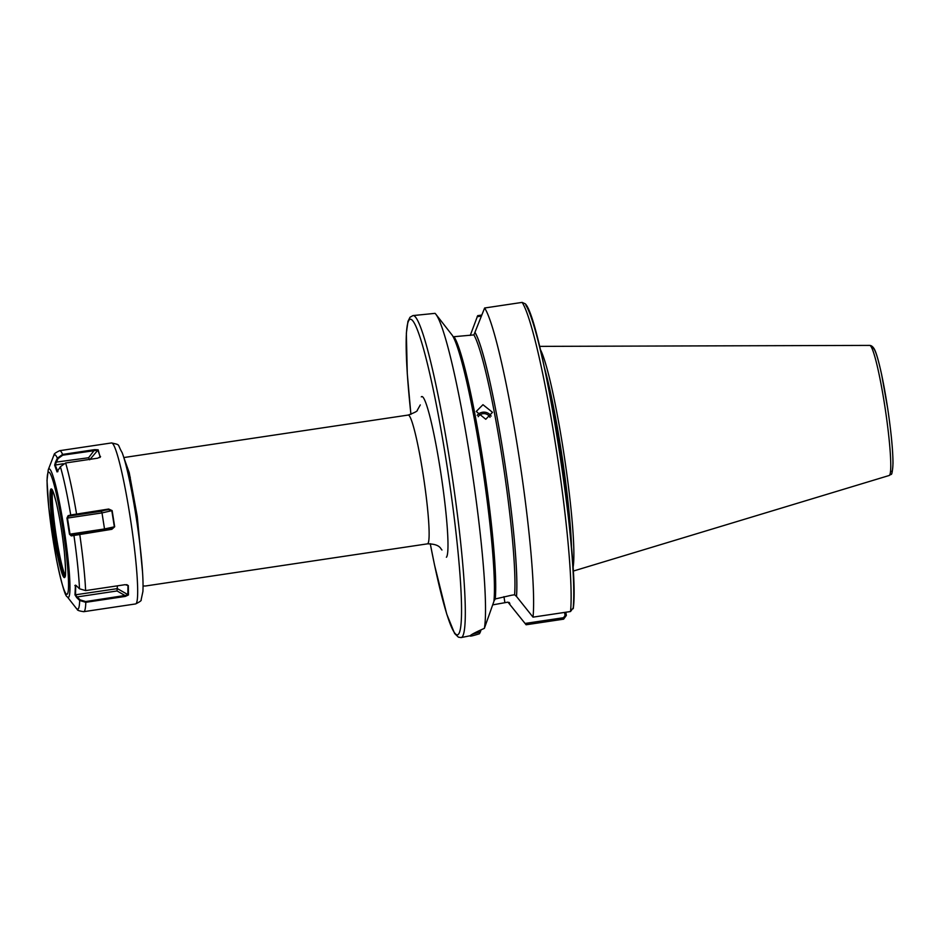 <?xml version="1.0" encoding="UTF-8"?>
<svg xmlns="http://www.w3.org/2000/svg" width="940" height="940" viewBox="0 0 940 940"><rect width="100%" height="100%" fill="white"/><g stroke="black" fill="none" stroke-linecap="round" stroke-linejoin="round"><path stroke-width="1.41" d="M489.987 417.348A6.51 5.91 3 0 0 482.843 413.706A6.51 5.91 3 0 0 478.225 416.702M491.127 416.103A8.143 7.391 3 0 0 482.561 412.249A8.143 7.391 3 0 0 477.214 415.351M482.96 404.705L476.239 411.462L485.769 419.275L492.49 412.319L482.96 404.705M143.068 586.172L144.713 585.926M123.833 457.627L129.227 472.656L137.252 516.436L142.539 572.154M472.385 634.206L480.399 631.915L479.471 633.76C472.491 635.945 469.401 636.615 470.188 635.745C471.293 634.512 476.016 632.044 484.37 628.355L493.923 601.377A140.225 12.913 81.5 0 0 481.257 459.296A140.225 12.913 81.5 0 0 452.257 335.263L435.878 314.277A162.785 14.993 81.5 0 1 470.811 462.974A162.785 14.993 81.5 0 1 484.37 628.355M410.909 414.387L407.279 373.65L406.35 333.207L407.948 321.386L410.028 317.227L412.989 315.582A162.785 14.993 81.5 0 1 450.965 468.296A162.785 14.993 81.5 0 1 462.174 636.944A162.785 14.993 81.5 0 1 461.129 637.579L470.188 635.745M573.224 608.709C580.52 561.074 541.898 319.318 525.319 303.843L522.135 302.398L484.617 308.003L473.913 334.899L453.151 336.779M475.217 332.737A140.225 12.913 81.5 0 1 503.699 455.935A140.225 12.913 81.5 0 1 516.506 596.465L514.603 594.773L511.56 595.231L495.263 598.956L493.888 601.13M492.713 604.878L507.941 602.141L525.061 623.455L563.53 617.709L565.058 615.536L564.576 612.422M565.845 612.234L566.35 615.43L563.624 619.166L526.106 624.771L525.061 623.455M484.617 308.003A162.785 14.993 81.5 0 1 518.34 452.14A162.785 14.993 81.5 0 1 533.015 617.145L570.521 611.529L573.2 607.863A159.53 14.699 81.5 0 0 558.807 446.371A159.53 14.699 81.5 0 0 525.824 305.183M470.247 335.451L477.685 315.664L481.691 315.065M509.844 603.832A140.225 12.913 81.5 0 1 509.081 602.423M509.586 602.975L509.797 603.586A140.001 12.89 81.5 0 1 509.221 602.528M480.399 631.915L481.045 629.8M533.015 617.145L516.506 596.465M412.989 315.582L435.044 313.349A162.785 14.993 81.5 0 1 435.878 314.277M540.206 349.281A113.94 10.493 81.5 0 1 564.47 457.533A113.94 10.493 81.5 0 1 572.93 568.136M481.315 316.087L477.132 316.71M565.058 615.536L566.35 615.43M111.86 529.302L71.275 535.894L69.466 534.237L66.951 518.128L68.103 515.696L70.723 514.991L108.688 509.034L112.142 510.596L114.68 526.753L111.86 529.302L114.339 526.764L111.825 510.726L108.711 509.598L68.679 516.13L101.215 511.266L102.002 512.911L67.48 518.069L69.995 534.108L71.699 535.365L111.989 528.785M68.103 515.696L68.679 516.13L66.951 518.128M117.371 585.843L117.042 590.966L77.139 596.935L80.135 599.885L85.681 601.541L127.817 595.032L127.969 585.444L126.877 584.692M75.74 585.268L75.517 594.891L77.139 596.935L76.669 597.535L74.977 594.867L75.447 585.15M52.663 490.762A43.875 4.042 -98.5 0 0 53.462 514.744A43.875 4.042 -98.5 0 0 65.318 575.409M76.105 585.503L74.848 585.549L76.504 585.843L79.501 588.793L85.622 590.59L125.149 584.68L128.322 585.596L128.463 594.949L125.314 596.418L85.799 602.317L79.677 600.484L76.669 597.535M99.992 457.404L100.568 456.617L97.772 458.168L65.624 462.974L60.372 466.734L57.035 471.915L54.649 465.136L55.46 462.21L57.375 458.215L62.616 454.431L94.764 449.626L98.171 449.814L100.157 457.287M128.463 594.949L117.418 588.628L74.977 594.867M80.135 599.885L79.677 600.484A78.138 7.203 -98.5 0 1 76.41 608.474L67.21 596.724C65.248 596.501 61.652 584.022 56.435 559.277L48.739 507.353L47 480.457L48.246 469.824A65.001 5.992 81.5 0 1 57.657 493.911A65.001 5.992 81.5 0 1 68.174 560.111A65.001 5.992 81.5 0 1 67.21 596.724M117.042 590.966L125.208 595.631L125.314 596.418M128.322 585.596L126.559 584.645M99.687 457.58L100.275 456.899L97.889 450.143L62.745 455.183L57.998 458.614L55.154 464.947L57.904 471.645M55.46 462.21L88.619 457.745L89.676 459.778M54.649 465.136L63.333 463.726M62.745 455.183L62.616 454.431A81.392 7.497 81.5 0 0 59.667 450.683C51.277 454.737 55.354 454.584 53.603 455.912A78.138 7.203 -98.5 0 1 57.375 458.215L57.998 458.614M94.764 449.626L88.619 457.745M98.171 449.814L90.076 459.319M69.466 534.237L104.516 528.95L102.002 512.911L112.142 510.596M114.68 526.753L104.516 528.95L104.234 530.501M74.307 534.66L73.896 535.189A78.138 7.203 -98.5 0 1 77.562 564.458A78.138 7.203 -98.5 0 1 79.501 588.793M60.372 466.734A78.138 7.203 -98.5 0 1 70.723 514.991L71.299 515.426M108.688 509.034L101.215 511.266M145.242 586.031L427.441 543.849A65.118 5.992 -98.5 0 0 427.865 543.602A65.118 5.992 -98.5 0 0 423.388 476.134A65.118 5.992 -98.5 0 0 408.195 415.057C414.704 412.648 417.748 411.027 417.337 410.193L420.286 404.929M421.296 396.868A81.392 7.497 81.5 0 1 440.343 469.882A81.392 7.497 81.5 0 1 446.406 557.244M410.933 414.387A159.53 14.699 81.5 0 1 409.241 319.882A159.53 14.699 81.5 0 1 446.571 463.009A159.53 14.699 81.5 0 1 458.462 634.218A159.53 14.699 81.5 0 1 430.262 543.684M546.41 377.175A113.294 10.434 81.5 0 1 570.697 539.654M544.342 367.399A113.364 10.446 81.5 0 1 571.579 549.606M889.146 475.499L890.944 474.348C891.86 475.147 892.542 471.457 893 463.303C892.93 450.295 891.179 432.13 887.748 408.818L881.685 374.86C877.925 357.529 875.622 351.419 874.318 349.046C872.931 346.696 871.404 345.474 869.7 345.403A65.776 6.063 81.5 0 1 885.034 407.561A65.776 6.063 81.5 0 1 889.499 475.264A65.776 6.063 81.5 0 1 889.146 475.499L573.095 571.132M454.243 337.072A138.368 12.749 81.5 0 1 482.714 459.214A138.368 12.749 81.5 0 1 495.263 598.956M473.913 334.899A138.368 12.749 81.5 0 1 501.948 456.335A138.368 12.749 81.5 0 1 514.603 594.773M522.135 302.398A162.785 14.993 81.5 0 1 555.857 446.535A162.785 14.993 81.5 0 1 570.521 611.529M475.252 332.983A140.001 12.89 81.5 0 1 503.687 455.959A140.001 12.89 81.5 0 1 516.471 596.219M872.438 348.423A62.557 5.758 81.5 0 1 887.078 404.541A62.557 5.758 81.5 0 1 891.743 471.68M504.886 602.599L503.957 596.653M563.53 617.709L563.624 619.166M48.798 507.635A61.746 5.687 -98.5 0 0 63.626 588.698A61.746 5.687 -98.5 0 0 66.834 558.889A61.746 5.687 -98.5 0 0 52.017 477.837A61.746 5.687 -98.5 0 0 48.798 507.635M135.583 603.938A81.392 7.497 -98.5 0 0 135.431 557.22A81.392 7.497 -98.5 0 0 111.519 442.94C121.084 445.161 116.842 443.562 122.153 452.657C128.615 469.647 137.146 517.141 140.965 553.848C142.715 570.674 143.362 583.235 142.904 591.53L141.118 599.873C141.717 600.472 139.872 601.823 135.583 603.938L83.731 611.682C74.53 610.272 78.478 609.226 76.41 608.474M64.367 551.874A44.85 4.136 81.5 0 1 62.028 573.529A44.85 4.136 81.5 0 1 51.265 514.65A44.85 4.136 81.5 0 1 53.603 492.995A44.85 4.136 81.5 0 1 64.367 551.874M52.1 489.811A43.875 4.042 -98.5 0 0 52.37 514.909A43.875 4.042 -98.5 0 0 65.06 576.479M79.583 533.65L79.712 534.108A81.392 7.497 81.5 0 1 83.59 564.975A81.392 7.497 81.5 0 1 85.622 590.59M85.681 601.541L85.799 602.317A81.392 7.497 81.5 0 1 83.731 611.682M65.624 462.974A81.392 7.497 81.5 0 1 76.54 513.839L76.563 514.403M130.296 477.25L128.827 477.262M123.81 457.557L408.195 415.057M430.238 543.684L434.562 565.152L446.747 614.114L454.619 633.501L458.391 637.167L461.129 637.579M869.7 345.403L539.501 346.378M427.441 543.849C440.789 543.884 440.707 549.524 441.976 549.994M52.299 489.728L51.97 489.681C52.029 491.044 51.465 484.676 56.353 502.865C59.714 517.552 62.381 533.873 64.355 551.839C67.057 584.798 64.296 574.364 64.977 576.655L65.271 576.514M48.246 469.824L53.603 455.912M59.667 450.683L111.519 442.94"/></g></svg>
